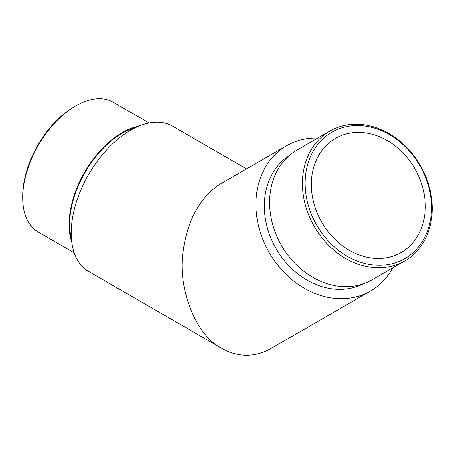 <?xml version="1.0" encoding="UTF-8"?>
<svg xmlns="http://www.w3.org/2000/svg" width="454" height="454" viewBox="0 0 454 454"><rect width="100%" height="100%" fill="white"/><g stroke="black" fill="none" stroke-linecap="round" stroke-linejoin="round"><path stroke-width="0.68" d="M246.528 168.877L172.475 126.116A83.899 48.436 120 0 0 130.525 130.275A83.899 48.436 120 0 0 75.716 204.204A83.899 48.436 120 0 0 88.575 271.43L221.955 348.439C242.147 359.812 259.836 354.949 271.1 348.439L370.509 291.048A83.899 68.503 -120 0 1 269.233 252.64A83.899 68.503 -120 0 1 286.61 145.734A83.899 68.503 -120 0 1 317.738 138.09M401.223 252.424A65.807 53.731 -120 0 1 311.569 190.203A65.807 53.731 -120 0 1 392.165 143.674A65.807 53.731 -120 0 1 401.223 252.424M221.955 183.064L286.61 145.734L221.955 183.064C208.624 190.498 188.779 210.548 183.32 249.978C176.697 289.26 197.008 336.686 221.955 348.439M392.687 267.911A83.899 68.503 -120 0 1 370.509 291.048M289.516 155.364A74.155 60.547 60 0 0 276.123 248.661A74.155 60.547 60 0 0 363.62 283.71M71.414 238.719A74.155 42.812 -60 0 1 122.086 133.357A74.155 42.812 -60 0 1 135.564 127.614M22.7 197.717L22.7 196.094A72.963 42.126 -60 0 1 74.291 106.735L75.699 105.924A74.95 43.272 120 0 0 22.7 197.717A74.95 43.272 120 0 0 38.221 232.028L74.201 252.804M71.772 242.164A74.95 43.272 -60 0 1 84.614 172.27A74.95 43.272 -60 0 1 138.72 126.195M149.15 122.983L113.171 102.212A74.95 43.272 120 0 0 75.699 105.924M329.848 131.098A74.95 61.199 -120 0 1 420.325 165.409A74.95 61.199 -120 0 1 404.803 260.914L371.996 279.857A74.95 61.199 -120 0 1 281.525 245.546A74.95 61.199 -120 0 1 297.047 150.036L329.848 131.098A74.95 61.199 -120 0 0 314.327 226.608A74.95 61.199 -120 0 0 404.803 260.914L371.996 279.857M331.84 132.245A72.963 59.576 60 0 0 341.879 252.821A72.963 59.576 60 0 0 431.243 201.23A72.963 59.576 60 0 0 331.84 132.245"/></g></svg>
